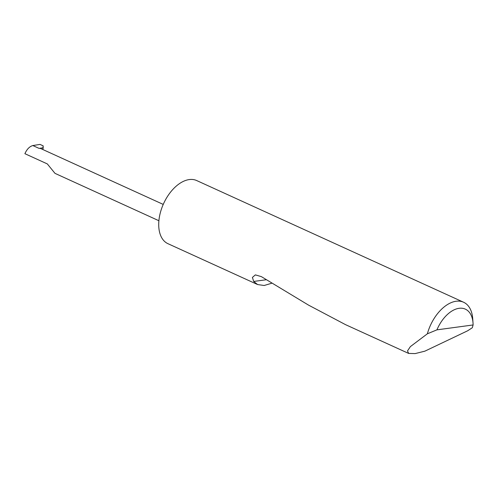 <?xml version="1.0" encoding="UTF-8"?>
<svg xmlns="http://www.w3.org/2000/svg" width="498" height="498" viewBox="0 0 498 498"><rect width="100%" height="100%" fill="white"/><g stroke="black" fill="none" stroke-linecap="round" stroke-linejoin="round"><path stroke-width="0.75" d="M158.899 220.739L54.992 173.36L47.316 163.917L24.9 153.695C26.88 149.232 29.531 146.512 32.843 145.547L39.996 144.408L43.164 145.852L42.965 147.838L39.037 148.373L32.843 145.547M436.933 329.85L473.1 324.957L472.328 327.721L467.653 330.784L424.875 351.158L415.145 353.592L408.653 353.431L407.507 350.928L410.371 346.614L427.365 333.803A34.679 20.58 -65.5 0 1 463.588 302.242A34.679 20.58 -65.5 0 1 472.727 318.776L473.025 323.034A29.133 17.287 114.5 0 0 458.334 308.43A29.133 17.287 114.5 0 0 436.933 329.85L427.365 333.803M271.877 283.194L264.17 285.497L257.584 284.551L167.944 243.684A34.679 20.58 -65.5 0 1 159.752 215.18A34.679 20.58 -65.5 0 1 196.722 180.569L463.588 302.242M257.584 284.551L253.681 281.445L252.411 277.411L255.368 274.89L261.357 276.627L308.536 305.118L345.544 324.659L408.653 353.431M43.17 148.286L43.164 145.852M42.965 147.838L42.928 149.568M163.238 204.417L40.83 148.609A8.323 4.936 114.5 0 0 39.037 148.373M473.1 324.957A29.133 17.287 114.5 0 0 473.025 323.034M266.324 279.739L253.681 281.445"/></g></svg>
